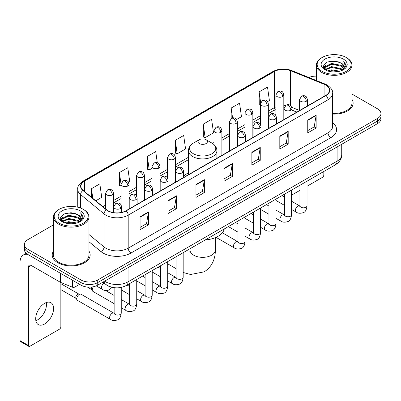 <?xml version="1.0" encoding="UTF-8"?>
<svg xmlns="http://www.w3.org/2000/svg" width="401" height="401" viewBox="0 0 401 401"><rect width="100%" height="100%" fill="white"/><g stroke="black" fill="none" stroke-linecap="round" stroke-linejoin="round"><path stroke-width="0.6" d="M188.45 172.766A20.947 12.095 0 0 0 183.573 176.681M296.82 112.12L291.948 110.15M111.087 287.036A11.855 6.847 180 0 1 106.3 284.795M53.408 224.901L27.875 239.643A11.855 6.847 0 0 0 24.401 244.485L24.401 249.648A11.855 6.847 0 0 0 27.875 254.485L80.972 285.141A11.855 6.847 0 0 0 97.739 285.141L377.476 123.633A11.855 6.847 0 0 0 380.95 118.796L380.95 116.215A11.855 6.847 0 0 1 377.476 121.052A11.855 6.847 0 0 0 380.95 116.215L380.95 113.633A11.855 6.847 0 0 0 377.476 108.791L351.948 94.05M24.401 244.485A11.855 6.847 0 0 0 27.875 249.322L80.972 279.978A11.855 6.847 0 0 0 97.739 279.978L97.739 282.56L377.476 121.052L97.739 282.56A11.855 6.847 0 0 1 80.972 282.56A11.855 6.847 0 0 0 97.739 282.56L97.739 285.141M27.875 249.322L27.875 251.903L80.972 282.56L27.875 251.903A11.855 6.847 0 0 1 24.401 247.066A11.855 6.847 0 0 0 27.875 251.903L27.875 254.485M53.408 251.156A18.972 10.952 0 0 0 52.22 254.971A18.972 10.952 0 0 0 57.779 262.715A18.972 10.952 0 0 0 78.451 265.086A18.972 10.952 0 0 0 90.16 254.971A18.972 10.952 0 0 0 88.977 251.156A18.972 10.952 0 0 1 90.16 254.971A18.972 10.952 0 0 1 78.451 265.086A18.972 10.952 0 0 1 57.779 262.715A18.972 10.952 0 0 1 52.22 254.971A18.972 10.952 0 0 1 53.408 251.156M325.777 85.072A12.647 7.303 180 0 1 329.482 90.235A12.647 7.303 180 0 1 325.777 95.398L125.964 210.761A12.647 7.303 180 0 1 106.661 209.788L83.182 190.425A12.647 7.303 180 0 1 80.897 186.239A12.647 7.303 180 0 1 84.601 181.077L274.359 71.518A12.647 7.303 180 0 1 290.56 70.701L324.088 84.255A12.647 7.303 180 0 1 325.777 85.072M326.003 84.947A12.962 7.484 0 0 0 324.269 84.105L290.74 70.551A12.962 7.484 0 0 0 274.139 71.388L84.375 180.946A12.962 7.484 0 0 0 82.927 190.53L106.405 209.888A12.962 7.484 0 0 0 126.19 210.891L326.003 95.528A12.962 7.484 0 0 0 326.003 84.947M140.079 216.781L140.079 229.688L148.46 224.846L148.46 211.939L140.079 216.781M140.079 227.397L146.535 223.668L148.425 212.37A3.163 1.825 -120 0 0 148.46 211.939M146.48 223.703L148.46 224.846M168.024 200.645L168.024 213.553L176.405 208.71L176.405 195.803L168.024 200.645M168.024 211.262L174.48 207.533L176.375 196.234A3.163 1.825 -120 0 0 176.405 195.803M174.425 207.568L176.405 208.71M195.969 184.51L195.969 197.417L204.355 192.58L204.355 179.668L195.969 184.51M195.969 195.127L202.425 191.402L204.32 180.099A3.163 1.825 -120 0 0 204.355 179.668M202.37 191.432L204.355 192.58M307.752 119.974L307.752 132.881L316.138 128.039L316.138 115.132L307.752 119.974M307.752 130.591L314.209 126.861L316.103 115.563A3.163 1.825 -120 0 0 316.138 115.132M314.153 126.896L316.138 128.039M279.808 136.109L279.808 149.017L288.189 144.175L288.189 131.267L279.808 136.109M279.808 146.726L286.264 142.997L288.159 131.693A3.163 1.825 -120 0 0 288.189 131.267M286.209 143.032L288.189 144.175M251.863 152.24L251.863 165.152L260.244 160.31L260.244 147.403L251.863 152.24M251.863 162.861L258.319 159.132L260.209 147.829A3.163 1.825 -120 0 0 260.244 147.403M258.259 159.162L260.244 160.31M223.913 168.375L223.913 181.282L232.299 176.445L232.299 163.538L223.913 168.375M223.913 178.991L230.375 175.267L232.264 163.964A3.163 1.825 -120 0 0 232.299 163.538M230.314 175.297L232.299 176.445M332.645 114.064A18.972 10.952 0 0 0 353.131 103.147A18.972 10.952 0 0 0 351.948 99.333A18.972 10.952 0 0 1 353.131 103.147A18.972 10.952 0 0 1 332.645 114.064M97.739 279.978L377.476 118.47A11.855 6.847 0 0 0 380.95 113.633M316.379 76.135A11.855 6.847 0 0 0 308.885 77.503M128.25 182.039L129.673 181.217L127.784 167.733L119.398 172.57L119.533 185.402M95.759 200.796L101.729 197.352L99.834 183.864L91.453 188.706L91.453 197.242M203.237 124.17L205.127 137.653L213.512 132.816L211.618 119.328L203.237 124.17L203.372 136.997M236.625 119.473L241.457 116.681L239.562 103.192L231.182 108.034L231.182 118.521M267.587 101.593L269.402 100.546L267.512 87.057L259.126 91.899L259.262 104.731M157.292 162.736L155.728 151.598L147.342 156.435L147.478 169.267M175.287 140.305L177.182 153.789L185.568 148.946L183.673 135.463L175.287 140.305L175.422 153.132M177.182 153.789L175.287 153.082M205.127 137.653L203.237 136.947M231.182 108.034L232.57 117.919M260.429 105.167L259.126 104.676M259.126 91.899L260.635 102.641M147.342 156.435L149.237 169.924L152.054 168.295M149.237 169.924L147.342 169.217M121.092 185.984L119.398 185.352M119.398 172.57L121.092 184.635M91.453 188.706L92.806 198.36M291.552 194.295A1.975 1.143 120 0 0 291.813 194.565A1.975 1.143 120 0 0 292.8 194.465L299.918 190.36M307.036 186.249L322.424 177.362A1.975 1.143 120 0 0 323.823 174.946L323.823 171.488M322.143 71.358A16.992 9.809 0 0 0 346.178 71.358A16.992 9.809 0 0 0 346.178 57.483L346.735 57.809A17.784 10.266 0 0 1 351.948 65.067A17.784 10.266 0 0 1 340.965 74.556A17.784 10.266 0 0 1 321.587 72.325A17.784 10.266 0 0 1 316.379 65.067A17.784 10.266 0 0 1 321.587 57.809L322.143 57.483A16.992 9.809 0 0 0 322.143 71.358M332.645 113.378A17.784 10.266 0 0 0 351.948 103.147L351.948 65.067M327.502 70.897L331.602 69.844L339.918 71.177M328.68 71.253L331.602 70.651L338.705 71.478L331.051 70.872L328.76 71.278M324.945 69.579L331.602 66.621L341.146 68.631L342.685 69.904M325.356 69.914L331.602 67.423L341.146 69.438L342.259 70.29M324.399 69.027L324.62 66.887L331.602 63.393L341.146 65.408L343.762 68.37M324.309 68.636L324.62 67.694L331.602 64.2L341.146 66.215L343.572 68.756M342.158 70.37A9.88 5.704 0 0 0 344.043 67.017A9.88 5.704 0 0 0 341.146 62.987L344.038 67.213M343.381 59.097A13.043 7.529 0 0 0 324.965 59.082A13.043 7.529 0 0 0 324.88 69.714A13.043 7.529 0 0 0 324.94 69.744A13.043 7.529 0 0 0 343.441 69.714A13.043 7.529 0 0 0 343.381 59.097M341.146 62.987L334.048 60.867L326.755 62.21L323.371 66.03L325.612 70.105M342.965 69.974L346.118 65.98L346.178 65.263L343.617 60.977L345.231 65.779L342.259 70.325M346.735 57.809L346.178 57.483A16.992 9.809 0 0 0 322.143 57.483M343.617 60.977L346.178 65.423M326.584 62.295L331.051 61.193L339.056 61.909M323.502 67.483L324.96 66.34M328.168 64.977L331.051 64.416L338.77 65.052M328.168 68.205L331.051 67.644L338.77 68.28M323.417 67.167L325.807 65.468M324.69 69.338L325.807 68.696M199.322 143.563A4.742 2.737 0 0 0 206.029 143.563A4.742 2.737 0 0 0 206.029 139.688L211.918 143.087A13.073 7.544 0 0 1 211.918 153.758A13.073 7.544 0 0 1 193.432 153.758A13.073 7.544 0 0 1 193.432 143.087C190.214 145.002 188.555 147.538 188.45 150.706A14.225 8.215 0 0 0 192.615 156.515A14.225 8.215 0 0 0 208.119 158.295A14.225 8.215 0 0 0 216.906 150.706C216.801 147.538 215.136 145.002 211.918 143.087L206.029 139.688A4.742 2.737 0 0 0 199.322 139.688A4.742 2.737 0 0 0 199.322 143.563M205.287 239.918A21.739 12.551 0 0 0 224.254 228.971M114.135 303.652L92.997 291.452A3.559 2.055 -60 0 1 92.556 291.011A3.559 2.055 -60 0 1 92.26 289.823A3.559 2.055 -60 0 1 93.398 286.735M92.556 291.011L91.493 289.306A2.566 1.484 -60 0 1 91.283 288.449A2.566 1.484 -60 0 1 91.629 287.021M76.781 298.76A3.559 2.055 -60 0 1 79.293 294.404A3.559 2.055 -60 0 1 80.471 294.063A3.559 2.055 -60 0 1 81.072 294.229L113.884 313.171A3.559 2.055 -60 0 0 112.26 313.261A3.559 2.055 -60 0 0 112.105 313.346A3.559 2.055 -60 0 0 109.779 316.479A3.559 2.055 -60 0 0 110.325 319.331L77.518 300.389A3.559 2.055 -60 0 1 77.072 299.948A3.559 2.055 -60 0 1 76.781 298.76M77.072 299.948L76.015 298.249A2.566 1.484 -60 0 1 75.804 297.387A2.566 1.484 -60 0 1 77.619 294.244A2.566 1.484 -60 0 1 78.466 293.993L80.471 294.063M46.331 302.555A12.647 7.303 -60 0 1 37.549 319.898A12.647 7.303 -60 0 1 35.859 320.69M44.641 323.993A12.647 7.303 120 0 0 52.902 312.85A12.647 7.303 120 0 0 50.967 302.715A12.647 7.303 120 0 0 44.641 303.341A12.647 7.303 120 0 0 36.381 314.484A12.647 7.303 120 0 0 38.321 324.62A12.647 7.303 120 0 0 44.641 323.993M74.892 281.632L74.892 287.036L79.573 284.334M27.739 254.409A15.809 9.128 -120 0 0 23.323 254.996A15.809 9.128 -120 0 0 20.05 262.229L20.05 340.644L28.436 345.487L28.436 267.071A3.95 2.281 60 0 1 29.253 265.262A3.95 2.281 60 0 1 31.228 265.457L60.451 282.329L60.451 273.292M28.436 345.487A1.975 1.143 120 0 0 28.842 346.389L20.461 341.547A1.975 1.143 -60 0 1 20.05 340.644M28.842 346.389A1.975 1.143 120 0 0 29.829 346.294L59.453 329.191A1.975 1.143 120 0 0 60.852 326.77L60.852 282.51M74.892 287.036A1.975 1.143 180 0 1 72.36 287.166L60.711 282.454A1.975 1.143 180 0 1 60.451 282.329M59.173 223.187A16.992 9.809 0 0 0 83.207 223.187A16.992 9.809 0 0 0 83.207 209.307L83.769 209.633A17.784 10.266 0 0 1 88.977 216.891A17.784 10.266 0 0 1 77.994 226.38A17.784 10.266 0 0 1 58.616 224.154A17.784 10.266 0 0 1 53.408 216.891A17.784 10.266 0 0 1 58.616 209.633L59.173 209.307A16.992 9.809 0 0 0 59.173 223.187M53.408 216.891L53.408 254.971A17.784 10.266 0 0 0 58.616 262.229A17.784 10.266 0 0 0 77.994 264.454A17.784 10.266 0 0 0 88.977 254.971L88.977 216.891M64.531 222.72L68.636 221.673L76.947 223.001M65.709 223.076L68.636 222.475L75.734 223.307M61.975 221.402L68.636 218.445L78.175 220.46L79.714 221.733M62.386 221.738L68.636 219.252L78.175 221.267L79.288 222.114M61.428 220.856L61.649 218.71L68.636 215.217L78.175 217.232L80.791 220.194M61.343 220.46L61.649 219.517L68.636 216.024L78.175 218.039L80.601 220.58M79.187 222.194A9.88 5.704 0 0 0 81.072 218.846A9.88 5.704 0 0 0 78.175 214.811L81.067 219.041M80.411 210.921A13.043 7.529 0 0 0 62 210.906A13.043 7.529 0 0 0 61.914 221.537A13.043 7.529 0 0 0 61.97 221.573A13.043 7.529 0 0 0 80.471 221.537A13.043 7.529 0 0 0 80.411 210.921M78.175 214.811L71.077 212.69L63.784 214.034L60.401 217.853L62.646 221.928M79.994 221.803L83.147 217.803L83.207 217.086L80.646 212.801L82.26 217.603L79.288 222.149M83.769 209.633L83.207 209.307A16.992 9.809 0 0 0 59.173 209.307M80.646 212.801L83.207 217.247M63.614 214.119L68.08 213.016L76.085 213.733M60.531 219.312L61.99 218.164M65.198 216.801L68.08 216.244L75.799 216.876M65.198 220.029L68.08 219.467L75.799 220.104M65.789 223.101L68.08 222.695L75.724 223.307M60.446 218.991L62.837 217.292M61.719 221.162L62.837 220.52M104.641 281.156A15.809 9.128 0 0 0 105.704 281.833A15.809 9.128 0 0 0 128.059 281.833L337.096 161.147A15.809 9.128 0 0 0 341.727 154.696C341.842 158.616 339.752 161.974 335.457 164.766L126.425 285.452A7.905 4.561 60 0 0 128.059 281.833L128.059 267.637M337.096 146.951L337.096 161.147A7.905 4.561 60 0 1 335.457 164.766M103.999 281.527A7.905 5.288 129.5 0 0 105.378 284.098L102.977 282.119M377.476 123.633L377.476 118.47M80.972 285.141L80.972 279.978M332.645 122.761A19.759 11.408 180 0 1 330.81 137.673L130.997 253.031A3.95 2.281 60 0 1 128.2 248.194L328.013 132.831A15.809 9.128 0 0 0 332.645 126.38L332.645 93.333A15.809 9.128 180 0 1 328.013 99.789A3.95 2.281 -120 0 0 326.003 95.528M130.997 253.031A19.759 11.408 180 0 1 103.047 253.031A19.759 11.408 180 0 1 100.836 251.512L88.977 241.733M106.405 209.888A3.95 2.642 129.5 0 0 104.075 213.928L104.075 246.976A15.809 9.128 0 0 0 105.844 248.194A15.809 9.128 0 0 0 128.2 248.194L128.2 215.152A15.809 9.128 180 0 1 104.075 213.928L80.596 194.57A15.809 9.128 180 0 1 77.734 189.337L77.734 207.192M332.645 93.333C333.171 90.867 331.356 88.11 327.196 85.072L325.116 84.065A3.95 1.85 112 0 0 324.269 84.105M325.116 84.065L291.587 70.506C285.041 68.19 278.825 68.526 272.946 71.518A3.95 2.281 60 0 1 274.139 71.388M84.375 180.946A3.95 2.281 -120 0 0 83.182 181.072C79.082 184.024 77.263 186.776 77.734 189.337M82.927 190.53A3.95 2.642 129.5 0 0 80.596 194.57L80.596 208.074M291.587 70.506A3.95 1.85 112 0 0 290.74 70.551M126.19 210.891A3.95 2.281 60 0 1 128.2 215.152L328.013 99.789L328.013 132.831A3.95 2.281 60 0 0 330.81 137.673M88.977 234.525L104.075 246.976A3.95 2.642 -50.5 0 1 100.836 251.512M84.601 181.077L84.601 191.598M324.088 84.255L324.088 96.375M290.56 70.701L290.56 105.588M299.527 110.465L291.733 107.318M285.392 105.623A12.647 7.303 0 0 0 283.813 105.528M275.908 106.902A12.647 7.303 0 0 0 274.359 107.658L268.334 111.142M274.359 71.518L274.359 107.658A7.113 4.105 60 0 1 272.886 110.917L268.334 113.548M260.429 115.704L252.851 120.079M244.946 124.641L237.367 129.017M229.462 133.583L221.888 137.954M213.984 142.52L212.445 143.408M188.45 157.262L175.443 164.771M167.538 169.337L159.959 173.708M152.054 178.275L144.475 182.65M136.571 187.212L128.997 191.588M121.092 196.149L113.513 200.525M105.608 205.086L102.877 206.665M291.973 110.074A7.113 3.333 -68 0 1 291.948 110.064L296.905 112.069M223.913 168.786L232.264 163.964M251.863 152.651L260.209 147.829M279.808 136.515L288.159 131.693M307.752 120.38L316.103 115.563M195.969 184.921L204.32 180.099M168.024 201.056L176.375 196.234M140.079 217.187L148.425 212.37M215.322 237.668L215.322 250.049A12.647 7.303 180 0 1 211.618 255.211A12.647 7.303 180 0 1 193.733 255.211A12.647 7.303 180 0 1 190.029 250.049L189.863 251.542M306.274 101.273A3.95 2.281 0 0 0 307.427 99.659C306.8 97.373 306.179 96.255 305.552 96.295C304.409 95.493 303.056 95.473 301.502 96.235A3.95 2.281 60 0 1 303.477 96.43A3.95 2.281 -120 0 1 306.274 101.273A3.95 2.281 0 0 1 300.68 101.273A3.95 2.281 0 0 1 299.527 99.659L301.502 96.235M291.552 209.437L296.108 212.069A3.559 2.055 -60 0 1 295.562 209.217A3.559 2.055 -60 0 1 297.888 206.084A3.559 2.055 -60 0 1 298.043 205.999A3.559 2.055 -60 0 1 299.667 205.908L291.552 201.222M300.123 206.264L299.808 206.53L299.918 205.763A3.559 2.055 -0 0 0 300.961 207.212A3.559 2.055 -0 0 0 305.828 207.302A3.559 2.055 -0 0 0 307.036 205.763C306.544 209.893 305.266 212.199 303.196 212.68C300.224 213.588 297.863 213.382 296.108 212.069M290.79 110.21A3.95 2.281 0 0 0 291.948 108.596C291.321 106.315 290.695 105.192 290.073 105.237C288.926 104.43 287.577 104.41 286.018 105.177A3.95 2.281 60 0 1 287.993 105.373A3.95 2.281 -120 0 1 290.79 110.21A3.95 2.281 0 0 1 285.201 110.21A3.95 2.281 0 0 1 284.043 108.596L286.018 105.177M276.068 218.375L280.625 221.006A3.559 2.055 -60 0 1 280.083 218.154A3.559 2.055 -60 0 1 282.404 215.021A3.559 2.055 -60 0 1 282.565 214.936A3.559 2.055 -60 0 1 284.184 214.846L276.068 210.159M284.64 215.207L284.324 215.467L284.439 214.7A3.559 2.055 -0 0 0 285.482 216.149A3.559 2.055 -0 0 0 290.349 216.239A3.559 2.055 -0 0 0 291.552 214.7C291.066 218.831 289.783 221.136 287.712 221.623C284.74 222.525 282.379 222.319 280.625 221.006M275.307 119.152A3.95 2.281 0 0 0 276.464 117.538C275.838 115.252 275.211 114.13 274.59 114.175C273.447 113.368 272.094 113.348 270.535 114.115A3.95 2.281 60 0 1 272.515 114.31A3.95 2.281 -120 0 1 275.307 119.152A3.95 2.281 0 0 1 269.718 119.152A3.95 2.281 0 0 1 268.56 117.538L270.535 114.115M260.59 227.312L265.146 229.943A3.559 2.055 -60 0 1 264.6 227.096A3.559 2.055 -60 0 1 266.926 223.958A3.559 2.055 -60 0 1 267.081 223.873A3.559 2.055 -60 0 1 268.7 223.783L260.59 219.101M269.161 224.144L268.84 224.405L268.956 223.638A3.559 2.055 -0 0 0 269.998 225.091A3.559 2.055 -0 0 0 274.865 225.177A3.559 2.055 -0 0 0 276.068 223.638C275.582 227.768 274.304 230.074 272.234 230.56C269.261 231.462 266.896 231.257 265.146 229.943M259.823 128.089A3.95 2.281 0 0 0 260.981 126.475C260.354 124.19 259.733 123.067 259.106 123.112C257.963 122.305 256.61 122.285 255.056 123.052A3.95 2.281 60 0 1 257.031 123.247A3.95 2.281 -120 0 1 259.823 128.089A3.95 2.281 0 0 1 254.234 128.089A3.95 2.281 0 0 1 253.076 126.475L255.056 123.052M245.106 236.254L249.663 238.886A3.559 2.055 -60 0 1 249.116 236.034A3.559 2.055 -60 0 1 251.442 232.901A3.559 2.055 -60 0 1 251.597 232.816A3.559 2.055 -60 0 1 253.221 232.72L245.106 228.039M253.678 233.081L253.362 233.342L253.472 232.575A3.559 2.055 -0 0 0 254.515 234.029A3.559 2.055 -0 0 0 259.382 234.119A3.559 2.055 -0 0 0 260.59 232.575C260.099 236.705 258.82 239.016 256.75 239.497C253.778 240.399 251.417 240.199 249.663 238.886M244.344 137.027A3.95 2.281 0 0 0 245.502 135.413C244.876 133.127 244.249 132.009 243.628 132.049C242.48 131.242 241.131 131.222 239.572 131.989A3.95 2.281 60 0 1 241.547 132.185A3.95 2.281 -120 0 1 244.344 137.027A3.95 2.281 0 0 1 238.755 137.027A3.95 2.281 0 0 1 237.598 135.413L239.572 131.989M216.049 237.352L234.179 247.823A3.559 2.055 -60 0 1 233.638 244.971A3.559 2.055 -60 0 1 235.958 241.838A3.559 2.055 -60 0 1 236.119 241.753A3.559 2.055 -60 0 1 237.738 241.663L222.36 232.786M238.194 242.019L237.878 242.284L237.993 241.512A3.559 2.055 -0 0 0 239.036 242.966A3.559 2.055 -0 0 0 243.903 243.056A3.559 2.055 -0 0 0 245.106 241.512C244.62 245.643 243.337 247.953 241.267 248.435C238.294 249.342 235.933 249.136 234.179 247.823M182.415 172.781A3.95 2.281 0 0 0 183.573 171.167C182.946 168.881 182.32 167.763 181.698 167.803C180.55 166.996 179.202 166.976 177.643 167.743A3.95 2.281 60 0 1 179.623 167.939A3.95 2.281 -120 0 1 182.415 172.781A3.95 2.281 0 0 1 176.826 172.781A3.95 2.281 0 0 1 175.668 171.167L177.643 167.743M167.693 280.946L172.255 283.577A3.559 2.055 -60 0 1 171.708 280.725A3.559 2.055 -60 0 1 174.034 277.592A3.559 2.055 -60 0 1 174.189 277.507A3.559 2.055 -60 0 1 175.808 277.417L167.693 272.73M176.27 277.773L175.949 278.038L176.064 277.266A3.559 2.055 -0 0 0 177.107 278.72A3.559 2.055 -0 0 0 181.974 278.81A3.559 2.055 -0 0 0 183.177 277.266C182.691 281.397 181.412 283.707 179.342 284.189C176.37 285.096 174.004 284.89 172.255 283.577M166.931 181.718A3.95 2.281 0 0 0 168.089 180.104C167.463 177.818 166.841 176.701 166.215 176.741C165.072 175.939 163.718 175.919 162.164 176.681A3.95 2.281 60 0 1 164.139 176.881A3.95 2.281 -120 0 1 166.931 181.718A3.95 2.281 0 0 1 161.342 181.718A3.95 2.281 0 0 1 160.184 180.104L162.164 176.681M152.215 289.883L156.771 292.514A3.559 2.055 -60 0 1 156.225 289.662A3.559 2.055 -60 0 1 158.55 286.53A3.559 2.055 -60 0 1 158.706 286.444A3.559 2.055 -60 0 1 160.33 286.354L152.215 281.667M160.786 286.71L160.47 286.976L160.58 286.209A3.559 2.055 -0 0 0 161.623 287.657A3.559 2.055 -0 0 0 166.49 287.748A3.559 2.055 -0 0 0 167.693 286.209C167.207 290.339 165.929 292.645 163.859 293.126C160.886 294.033 158.525 293.828 156.771 292.514M151.453 190.655A3.95 2.281 0 0 0 152.611 189.046C151.984 186.761 151.357 185.638 150.731 185.683C149.588 184.876 148.24 184.856 146.681 185.623A3.95 2.281 60 0 1 148.656 185.818A3.95 2.281 -120 0 1 151.453 190.655A3.95 2.281 0 0 1 145.864 190.655A3.95 2.281 0 0 1 144.706 189.046L146.681 185.623M136.731 298.82L141.287 301.452A3.559 2.055 -60 0 1 140.746 298.605A3.559 2.055 -60 0 1 143.067 295.467A3.559 2.055 -60 0 1 143.227 295.382A3.559 2.055 -60 0 1 144.846 295.291L136.731 290.605M145.302 295.652L144.987 295.913L145.102 295.146A3.559 2.055 -0 0 0 146.139 296.6A3.559 2.055 -0 0 0 151.007 296.685A3.559 2.055 -0 0 0 152.215 295.146C151.728 299.276 150.445 301.582 148.375 302.068C145.403 302.971 143.042 302.765 141.287 301.452M135.969 199.598A3.95 2.281 0 0 0 137.127 197.984C136.5 195.698 135.874 194.575 135.252 194.62C134.104 193.813 132.756 193.793 131.197 194.56A3.95 2.281 60 0 1 133.177 194.756A3.95 2.281 -120 0 1 135.969 199.598A3.95 2.281 0 0 1 130.38 199.598A3.95 2.281 0 0 1 129.222 197.984L131.197 194.56M121.247 307.757L125.809 310.389A3.559 2.055 -60 0 1 125.262 307.542A3.559 2.055 -60 0 1 127.583 304.404A3.559 2.055 -60 0 1 127.744 304.319A3.559 2.055 -60 0 1 129.363 304.229L121.247 299.547M129.824 304.59L129.503 304.85L129.618 304.083A3.559 2.055 -0 0 0 130.661 305.537A3.559 2.055 -0 0 0 135.528 305.622A3.559 2.055 -0 0 0 136.731 304.083C136.245 308.214 134.967 310.519 132.896 311.006C129.924 311.908 127.558 311.702 125.809 310.389M120.485 208.535A3.95 2.281 0 0 0 121.643 206.921C121.017 204.635 120.395 203.513 119.769 203.558C118.626 202.751 117.272 202.731 115.719 203.497A3.95 2.281 60 0 1 117.694 203.693A3.95 2.281 -120 0 1 120.485 208.535A3.95 2.281 0 0 1 114.897 208.535A3.95 2.281 0 0 1 113.739 206.921L115.719 203.497M114.34 313.527L114.019 313.793L114.135 313.021A3.559 2.055 -0 0 0 115.177 314.474A3.559 2.055 -0 0 0 120.044 314.564A3.559 2.055 -0 0 0 121.247 313.021C120.761 317.151 119.483 319.462 117.413 319.943C114.44 320.845 112.079 320.645 110.325 319.331M282.655 96.576A3.95 2.281 0 0 0 283.813 94.967C283.186 92.681 282.565 91.558 281.938 91.603C280.795 90.796 279.442 90.776 277.888 91.543A3.95 2.281 60 0 1 279.863 91.739A3.95 2.281 -120 0 1 282.655 96.576A3.95 2.281 0 0 1 277.066 96.576A3.95 2.281 0 0 1 275.908 94.967L277.888 91.543M267.176 105.518A3.95 2.281 0 0 0 268.334 103.904C267.708 101.618 267.081 100.496 266.459 100.541C265.312 99.734 263.963 99.714 262.404 100.481A3.95 2.281 60 0 1 264.379 100.676A3.95 2.281 -120 0 1 267.176 105.518A3.95 2.281 0 0 1 261.587 105.518A3.95 2.281 0 0 1 260.429 103.904L262.404 100.481M251.693 114.455A3.95 2.281 0 0 0 252.851 112.841C252.224 110.556 251.597 109.438 250.976 109.478C249.828 108.671 248.48 108.651 246.921 109.418A3.95 2.281 60 0 1 248.901 109.613A3.95 2.281 -120 0 1 251.693 114.455A3.95 2.281 0 0 1 246.104 114.455A3.95 2.281 0 0 1 244.946 112.841L246.921 109.418M236.209 123.393A3.95 2.281 0 0 0 237.367 121.779C236.74 119.493 236.119 118.375 235.492 118.415C234.349 117.613 232.996 117.593 231.442 118.355A3.95 2.281 60 0 1 233.417 118.551A3.95 2.281 -120 0 1 236.209 123.393A3.95 2.281 0 0 1 230.62 123.393A3.95 2.281 0 0 1 229.462 121.779L231.442 118.355M220.73 132.33A3.95 2.281 0 0 0 221.888 130.716C221.262 128.435 220.635 127.312 220.009 127.358C218.866 126.551 217.517 126.531 215.959 127.297A3.95 2.281 60 0 1 217.933 127.493A3.95 2.281 -120 0 1 220.73 132.33A3.95 2.281 0 0 1 215.142 132.33A3.95 2.281 0 0 1 213.984 130.716L215.959 127.297M174.285 159.147A3.95 2.281 0 0 0 175.443 157.533C174.816 155.247 174.189 154.129 173.563 154.169C172.42 153.362 171.072 153.342 169.513 154.109A3.95 2.281 60 0 1 171.488 154.305A3.95 2.281 -120 0 1 174.285 159.147A3.95 2.281 0 0 1 168.696 159.147A3.95 2.281 0 0 1 167.538 157.533L169.513 154.109M158.801 168.084A3.95 2.281 0 0 0 159.959 166.47C159.332 164.189 158.706 163.067 158.084 163.112C156.936 162.305 155.588 162.285 154.029 163.052A3.95 2.281 60 0 1 156.004 163.247A3.95 2.281 -120 0 1 158.801 168.084A3.95 2.281 0 0 1 153.212 168.084A3.95 2.281 0 0 1 152.054 166.47L154.029 163.052M143.317 177.026A3.95 2.281 0 0 0 144.475 175.412C143.849 173.127 143.227 172.004 142.601 172.049C141.458 171.242 140.104 171.222 138.551 171.989A3.95 2.281 60 0 1 140.525 172.184A3.95 2.281 -120 0 1 143.317 177.026A3.95 2.281 0 0 1 137.728 177.026A3.95 2.281 0 0 1 136.571 175.412L138.551 171.989M127.839 185.964A3.95 2.281 0 0 0 128.997 184.35C128.37 182.064 127.744 180.941 127.117 180.986C125.974 180.179 124.626 180.159 123.067 180.926A3.95 2.281 60 0 1 125.042 181.122A3.95 2.281 -120 0 1 127.839 185.964A3.95 2.281 0 0 1 122.25 185.964A3.95 2.281 0 0 1 121.092 184.35L123.067 180.926M112.355 194.901A3.95 2.281 0 0 0 113.513 193.287C112.887 191.001 112.26 189.884 111.638 189.924C110.491 189.117 109.142 189.097 107.583 189.863A3.95 2.281 60 0 1 109.558 190.059A3.95 2.281 -120 0 1 112.355 194.901A3.95 2.281 0 0 1 106.766 194.901A3.95 2.281 0 0 1 105.608 193.287L107.583 189.863M112.064 287.296L109.283 289.918C106.305 290.82 103.944 290.615 102.195 289.301A3.559 2.055 -60 0 1 101.458 287.677A3.559 2.055 -60 0 1 104.13 283.231A3.559 2.055 -60 0 1 104.26 283.171M28.436 267.071L31.228 265.457M60.711 273.447L60.711 282.454M72.36 287.166L72.36 280.169M126.425 285.452C120.064 288.65 113.704 288.65 107.343 285.452L105.378 284.098M341.727 154.696L341.727 144.275M272.946 71.518L83.182 181.072M275.908 109.613L272.886 110.917M260.429 118.11L252.851 122.485M244.946 127.047L237.367 131.423M229.462 135.989L221.888 140.36M188.45 159.668L175.443 167.177M167.538 171.743L159.959 176.114M152.054 180.681L144.475 185.056M136.571 189.618L128.997 193.994M121.092 198.555L113.513 202.931M105.608 207.492L104.596 208.079M291.813 194.565L291.552 194.415M324.279 68.892L324.279 68.235M316.379 80.531L316.379 65.067M215.322 250.049C215.492 257.362 212.715 266.645 204.089 271.858L190.545 274.49L183.177 272.479M176.064 268.65L167.693 263.818M216.906 158.26L216.906 150.706M188.45 174.686L188.45 150.706M199.322 139.688L193.432 143.087M190.029 248.73L190.029 250.049M307.036 181.177L307.036 205.763M307.427 105.994L307.427 99.659M284.439 205.332L276.068 200.5M299.918 185.287L299.918 205.763M299.527 110.556L299.527 99.659M284.439 197.117L281.933 195.668M291.552 190.114L291.552 214.7M291.948 114.932L291.948 108.596M268.956 214.269L260.59 209.437M284.439 194.224L284.439 214.7M284.043 119.493L284.043 108.596M268.956 206.054L266.449 204.61M276.068 199.056L276.068 223.638M276.464 123.869L276.464 117.538M253.472 223.207L245.106 218.375M268.956 203.162L268.956 223.638M268.56 128.435L268.56 117.538M253.472 214.991L250.971 213.548M260.59 207.994L260.59 232.575M260.981 132.811L260.981 126.475M237.993 232.144L228.375 226.59M253.472 212.099L253.472 232.575M253.076 137.373L253.076 126.475M237.993 223.928L235.487 222.485M245.106 216.931L245.106 241.512M245.502 141.748L245.502 135.413M237.993 221.041L237.993 241.512M237.598 146.31L237.598 135.413M183.177 252.685L183.177 277.266M183.573 177.503L183.573 171.167M160.58 276.835L152.215 272.008M176.064 256.79L176.064 277.266M175.668 182.064L175.668 171.167M160.58 268.625L158.079 267.176M167.693 261.622L167.693 286.209M168.089 186.44L168.089 180.104M145.102 285.778L136.731 280.946M160.58 265.733L160.58 286.209M160.184 191.001L160.184 180.104M145.102 277.562L142.596 276.114M152.215 270.565L152.215 295.146M152.611 195.377L152.611 189.046M129.618 294.715L121.247 289.883M145.102 274.67L145.102 295.146M144.706 199.944L144.706 189.046M129.618 286.499L127.112 285.056M136.731 279.502L136.731 304.083M137.127 204.315L137.127 197.984M87.348 287.046L91.623 289.512M129.618 283.607L129.618 304.083M129.222 208.881L129.222 197.984M114.135 295.437L105.553 290.484M121.247 287.397L121.247 313.021M121.643 212.395L121.643 206.921M60.852 289.627L76.14 298.454M114.135 287.672L114.135 313.021M113.739 212.65L113.739 206.921M60.852 283.692L78.711 294.003M283.813 119.628L283.813 94.967M275.908 115.518L275.908 94.967M268.334 128.566L268.334 103.904M260.429 124.455L260.429 103.904M252.851 137.503L252.851 112.841M244.946 133.393L244.946 112.841M237.367 146.44L237.367 121.779M229.462 151.007L229.462 121.779M221.888 155.382L221.888 130.716M213.984 144.576L213.984 130.716M175.443 182.194L175.443 157.533M167.538 178.089L167.538 157.533M159.959 191.137L159.959 166.47M152.054 187.026L152.054 166.47M144.475 200.074L144.475 175.412M136.571 195.964L136.571 175.412M128.997 209.011L128.997 184.35M121.092 204.901L121.092 184.35M113.513 212.61L113.513 193.287M102.195 289.301L96.245 285.873M105.608 208.916L105.608 193.287M23.323 254.996L26.24 253.307M61.313 220.715L61.313 220.059"/></g></svg>
